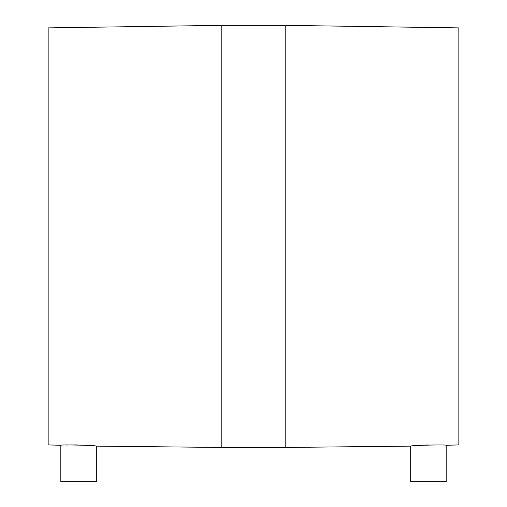 <?xml version="1.0" encoding="UTF-8"?>
<svg xmlns="http://www.w3.org/2000/svg" width="507" height="507" viewBox="0 0 507 507"><rect width="100%" height="100%" fill="white"/><g stroke="black" fill="none" stroke-linecap="round" stroke-linejoin="round"><path stroke-width="0.76" d="M96.324 446.128C97.433 445.368 59.737 444.455 60.827 445.273L60.827 481.65L96.324 481.65L96.324 446.128L221.812 447.453L285.188 447.453L285.188 25.35L458.848 27.885L458.848 444.918L446.173 445.273C447.263 444.455 409.567 445.368 410.676 446.128L285.188 447.453M78.154 444.962L75.201 444.918M75.049 444.918L73.363 444.912M71.785 444.918L65.929 445.038M221.812 447.453L221.812 25.35L48.152 27.885L48.152 444.918L60.827 445.273M428.421 444.975L425.062 445.083M421.551 445.247L418.497 445.438M410.676 446.128L410.676 481.65L446.173 481.65L446.173 445.273M221.812 25.35L285.188 25.35"/></g></svg>
